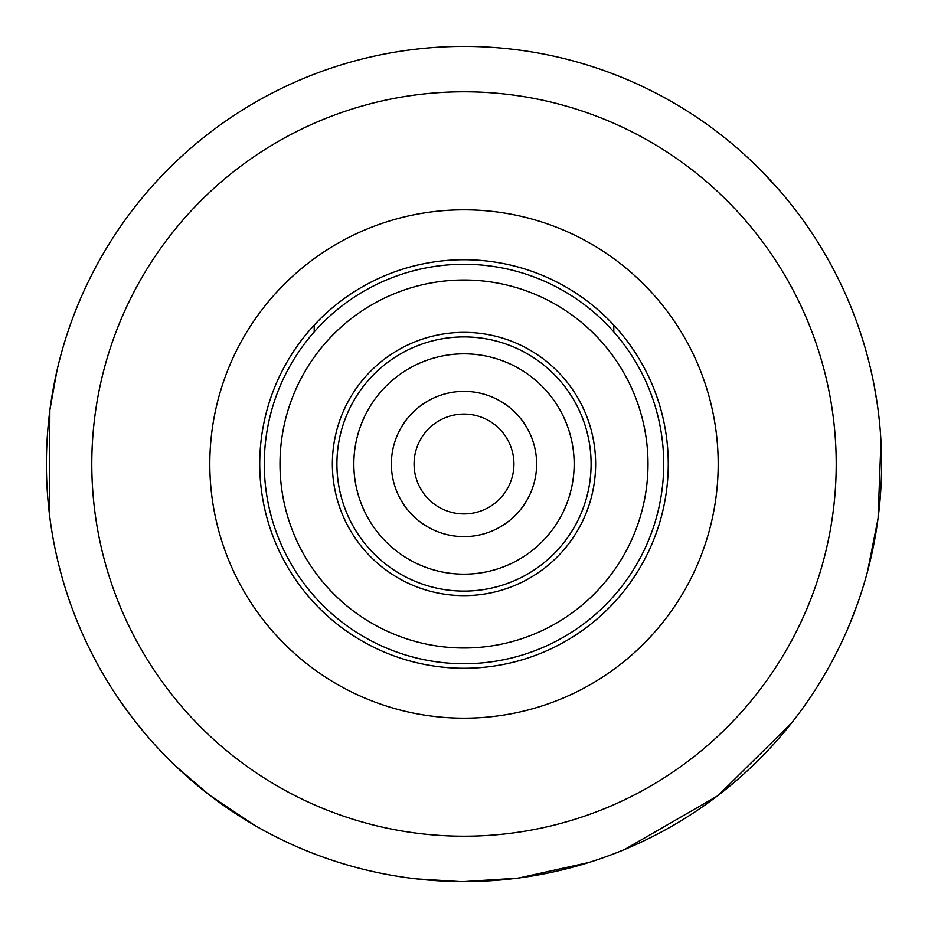 <?xml version="1.0" encoding="UTF-8"?>
<svg xmlns="http://www.w3.org/2000/svg" width="928" height="928" viewBox="0 0 928 928"><rect width="100%" height="100%" fill="white"/><g stroke="black" fill="none" stroke-linecap="round" stroke-linejoin="round"><path stroke-width="1.39" d="M133.458 208.8L132.774 209.682M132.623 209.879L132.136 210.517M131.66 211.132L132.704 209.786M103.727 252.834L103.02 254.04M103.043 254.017L101.662 256.395M101.662 256.383L100.317 258.773M79.889 300.162L78.776 302.795M77.082 306.89L76.537 308.235M61.712 351.956L60.981 354.624M61.016 354.484L60.262 357.303M61.352 353.266L59.589 359.89M50.564 405.165L50.274 407.241M50.216 407.728L50.124 408.366M49.973 409.492L49.752 411.185M46.423 459.882L46.4 462.654M46.412 461.262L46.4 465.427M461.262 881.588L464 881.6A417.6 417.6 0 0 1 46.4 464A417.6 417.6 0 0 1 464 46.4A417.6 417.6 0 0 1 881.6 464A417.6 417.6 0 0 1 464 881.6L517.279 878.19M464 668.264A204.264 204.264 0 0 1 259.736 464A204.264 204.264 0 0 1 464 259.736A204.264 204.264 0 0 1 668.264 464A204.264 204.264 0 0 1 464 668.264M613.791 331.899L613.791 325.125M314.209 325.125L314.209 331.899M464 264.283A199.717 199.717 0 0 0 264.283 464A199.717 199.717 0 0 0 464 663.717A199.717 199.717 0 0 0 663.717 464A199.717 199.717 0 0 0 464 264.283M464 647.999A183.999 183.999 0 0 0 647.999 464A183.999 183.999 0 0 0 464 280.001A183.999 183.999 0 0 0 280.001 464A183.999 183.999 0 0 0 464 647.999M464 332.363A131.637 131.637 0 0 1 595.637 464A131.637 131.637 0 0 1 464 595.637A131.637 131.637 0 0 1 332.363 464A131.637 131.637 0 0 1 464 332.363M464 591.09A127.09 127.09 0 0 0 591.101 464A127.09 127.09 0 0 0 464 336.91A127.09 127.09 0 0 0 336.91 464A127.09 127.09 0 0 0 464 591.09M464 574.165A110.165 110.165 0 0 0 574.165 464A110.165 110.165 0 0 0 464 353.835A110.165 110.165 0 0 0 353.835 464A110.165 110.165 0 0 0 464 574.165M464 391.372A72.628 72.628 0 0 0 391.372 464A72.628 72.628 0 0 0 464 536.628A72.628 72.628 0 0 0 536.628 464A72.628 72.628 0 0 0 464 391.372M464 414.074A49.926 49.926 0 0 0 414.074 464A49.926 49.926 0 0 0 464 513.926A49.926 49.926 0 0 0 513.926 464A49.926 49.926 0 0 0 464 414.074M78.196 304.187L77.326 306.286M78.868 302.551L78.625 303.143M104.423 251.65L101.639 256.441M103.101 253.912L102.347 255.2M130.929 212.106L130.048 213.266M135.372 206.329L134.084 207.988M169.662 167.771L165.822 171.634M170.659 166.785L169.731 167.701M209.682 132.774L209.044 133.261M207.988 134.084L209.786 132.692M210.772 131.95L209.89 132.623M167.701 169.72L171.634 165.822M78.671 303.05L78.242 304.071M78.138 304.314L77.836 305.045M60.993 354.589L60.633 355.923M50.274 407.276L50.17 407.995M49.602 412.38L49.428 413.83M46.4 462.515L46.423 468.118M49.428 514.17L49.683 516.258M49.752 516.745L49.834 517.383M49.973 518.508L50.274 520.759M59.589 568.11L61.712 576.044M59.926 569.432L61.004 573.458M824.273 675.166L826.361 671.559M823.577 676.35L827.695 669.216M866.288 576.044L867.054 573.272M866.764 574.316L867.738 570.697M881.577 468.118L881.6 465.427M881.588 466.146L881.6 462.573M867.935 358.034L866.288 351.956M827.695 258.773L826.314 256.36M827.01 257.578L824.934 253.97M761.215 170.659L760.218 169.65M762.178 171.634L758.28 167.701M676.35 104.423L671.559 101.639M675.166 103.727L669.227 100.305M576.056 61.712L573.458 61.004M574.734 61.352L570.697 60.262M468.118 46.423L465.311 46.4M466.738 46.412L462.573 46.4M358.568 59.926L354.542 61.004M359.902 59.589L354.612 60.981M257.578 100.99L256.36 101.686M258.773 100.305L253.97 103.066M169.766 167.666L168.71 168.71M207.478 134.479L206.329 135.372M213.266 130.048L210.981 131.776M256.395 101.662L251.65 104.423M304.071 78.242L303.34 78.544M302.621 78.845L304.198 78.196M305.335 77.72L304.314 78.138M588.77 862.518L518.59 878.05M880.974 441.113L878.074 518.439M878.05 518.59L867.552 571.393M867.286 572.402L866.949 573.655M866.81 574.154L866.497 575.279M763.431 172.921L780.39 191.446M791.828 722.68L718.956 794.739M717.24 796.05L715.766 797.164M717.019 796.224L624.672 849.456M622.665 850.28L620.612 851.115M619.753 851.463L616.61 852.716M858.075 602.191L849.862 623.686M849.758 623.929L848.772 626.284M848.494 626.945L845.733 633.325M459.894 881.577L416.66 878.909M252.834 824.273L256.383 826.326M254.295 825.12L209.856 795.377M208.8 794.542L176.1 766.493M49.346 513.474L49.857 410.408M49.961 409.492L56.921 370.875M145.36 733.92L133.261 718.956M131.95 717.24L118.819 699.028M873.016 379.784L874.222 385.851M874.246 385.99L877.238 403.819M878.723 415.048L878.514 413.378M878.526 413.412L878.259 411.324M878.329 411.812L878.19 410.721M877.9 408.506L878.027 409.492M50.135 408.262L49.996 409.364M46.4 462.631L46.4 464M49.694 516.293L49.776 517.012M50.367 521.397L50.564 522.835M60.25 570.65L60.633 572.077M76.537 619.765L77.326 621.714M77.511 622.166L77.755 622.758M78.196 623.813L78.845 625.379M100.317 669.227L101.686 671.64M100.99 670.422L103.066 674.03M166.785 757.341L167.701 758.28M165.822 756.366L169.731 760.299M251.65 823.577L258.773 827.695M353.278 866.648L354.624 867.019M351.956 866.288L357.303 867.738M461.854 881.588L462.666 881.6M569.432 868.074L576.056 866.288M568.11 868.411L573.458 866.996M670.422 827.01L674.041 824.934M669.227 827.695L676.35 823.577M757.341 761.215L758.28 760.299M756.366 762.178L760.299 758.28M792.628 721.671L793.916 720.012M795.296 718.214L796.34 716.868M850.674 621.714L848.934 625.913M849.12 625.46L849.375 624.857M877.436 522.812L877.795 520.26M878.572 514.193L878.317 516.235M851.463 308.235L850.674 306.286M850.593 306.089L850.245 305.242M849.804 304.187L849.248 302.841M826.268 256.267L823.577 251.65M797.952 213.266L796.224 210.981M795.308 209.786L793.22 207.095M721.671 135.372L720.012 134.084M718.214 132.692L716.868 131.66M627.838 79.889L625.205 78.776M625.449 78.868L624.857 78.625M626.945 79.506L621.714 77.326M522.847 50.564L520.759 50.274M520.272 50.205L519.634 50.124M521.884 50.437L516.258 49.683M413.83 49.428L411.742 49.683M411.255 49.741L410.617 49.834M409.492 49.973L407.241 50.274M308.247 76.537L306.286 77.326M305.834 77.511L305.242 77.755M256.488 101.604L255.2 102.347M301.507 79.309L300.162 79.889M306.263 77.337L305.59 77.616M354.6 60.993L351.956 61.712M409.364 49.996L408.575 50.1M410.721 49.81L409.619 49.961M796.062 210.76L795.342 209.832M760.252 169.685L756.923 166.367M715.894 130.929L714.734 130.048M674.088 103.089L672.8 102.347M573.516 61.016L568.11 59.589M570.755 60.274L569.432 59.926M465.485 46.4L459.894 46.423M357.35 60.25L355.923 60.633M406.603 50.367L405.165 50.564M411.707 49.694L411 49.776M465.369 46.4L464 46.4A417.6 417.6 0 0 1 881.6 464A417.6 417.6 0 0 1 464 881.6L468.118 881.577M574.154 61.19L572.089 60.633M719.2 133.458L718.318 132.774M718.121 132.623L717.483 132.136M621.11 77.082L619.765 76.537M520.724 50.274L520.005 50.17M515.62 49.602L514.17 49.428M760.334 169.766L759.29 168.71M793.521 207.478L792.628 206.329M826.338 256.395L825.653 255.2M849.758 304.071L849.456 303.34M850.28 305.335L849.862 304.314M881.6 464.499L881.6 463.455M867.181 572.773L866.984 573.516M794.554 719.2L795.226 718.318M795.389 718.11L795.992 717.321M850.408 622.352L850.906 621.134M867.854 570.268L868.411 568.098M881.6 462.515L881.588 461.274M868.422 359.913L867.924 357.988M848.691 301.507L848.122 300.162M867.367 355.911L867.007 354.589M878.004 409.364L877.876 408.355M878.166 410.559L878.039 409.619M881.6 465.288L881.6 462.631M881.588 461.019L881.577 459.894M878.039 518.381L878.178 517.383M878.34 411.974L878.213 410.918M877.83 407.984L877.726 407.264M877.633 406.603L877.436 405.165M824.911 674.076L825.653 672.788M797.071 715.894L797.952 714.734M758.338 760.229L762.178 756.366M720.012 793.916L718.214 795.308M465.427 881.6L466.146 881.588M49.81 517.279L49.961 518.381M49.996 518.636L50.1 519.425M77.337 621.737L77.616 622.41M79.321 626.493L79.889 627.838M101.604 671.512L104.423 676.35M130.048 714.734L131.324 716.416M132.704 718.214L134.084 720.012M206.329 792.628L207.988 793.916M209.786 795.308L211.132 796.34M300.162 848.111L302.795 849.224M302.551 849.132L303.143 849.375M304.198 849.804L306.286 850.674M405.165 877.436L407.241 877.726M407.728 877.795L408.366 877.876M409.492 878.027L411.185 878.248M514.17 878.572L516.258 878.317M516.745 878.259L517.383 878.166M518.508 878.027L520.759 877.726M619.765 851.463L621.714 850.674M622.166 850.489L622.758 850.245M623.813 849.804L625.379 849.155M758.234 760.334L759.29 759.29M720.522 793.521L721.671 792.628M518.636 878.004L519.425 877.9M462.631 881.6L464 881.6A417.6 417.6 0 0 1 46.4 464A417.6 417.6 0 0 1 464 46.4M409.619 878.039L410.42 878.143M408.262 877.865L409.364 878.004M354.6 867.007L359.902 868.411M304.314 849.862L305.057 850.164M303.05 849.34L304.071 849.758M209.89 795.377L210.517 795.864M168.71 759.29L171.634 762.178M101.662 671.605L102.347 672.8M78.242 623.929L78.544 624.66M77.72 622.665L78.138 623.686M131.347 716.439L131.776 717.019M134.479 720.522L135.372 721.671M253.912 824.911L255.2 825.653M354.484 866.984L355.923 867.367M462.515 881.6L464 881.6M570.65 867.75L572.089 867.367M671.512 826.396L672.8 825.653M626.504 848.691L627.838 848.111M621.737 850.663L622.41 850.384M521.397 877.633L522.847 877.436M516.293 878.306L517.012 878.224M412.38 878.398L413.83 878.572M407.276 877.726L407.995 877.83M306.89 850.918L308.247 851.463M212.106 797.071L213.266 797.952M464 836.209A372.209 372.209 0 0 1 91.791 464A372.209 372.209 0 0 1 464 91.791A372.209 372.209 0 0 1 836.209 464A372.209 372.209 0 0 1 464 836.209M464 718.191A254.191 254.191 0 0 1 209.809 464A254.191 254.191 0 0 1 464 209.809A254.191 254.191 0 0 1 718.191 464A254.191 254.191 0 0 1 464 718.191"/></g></svg>
